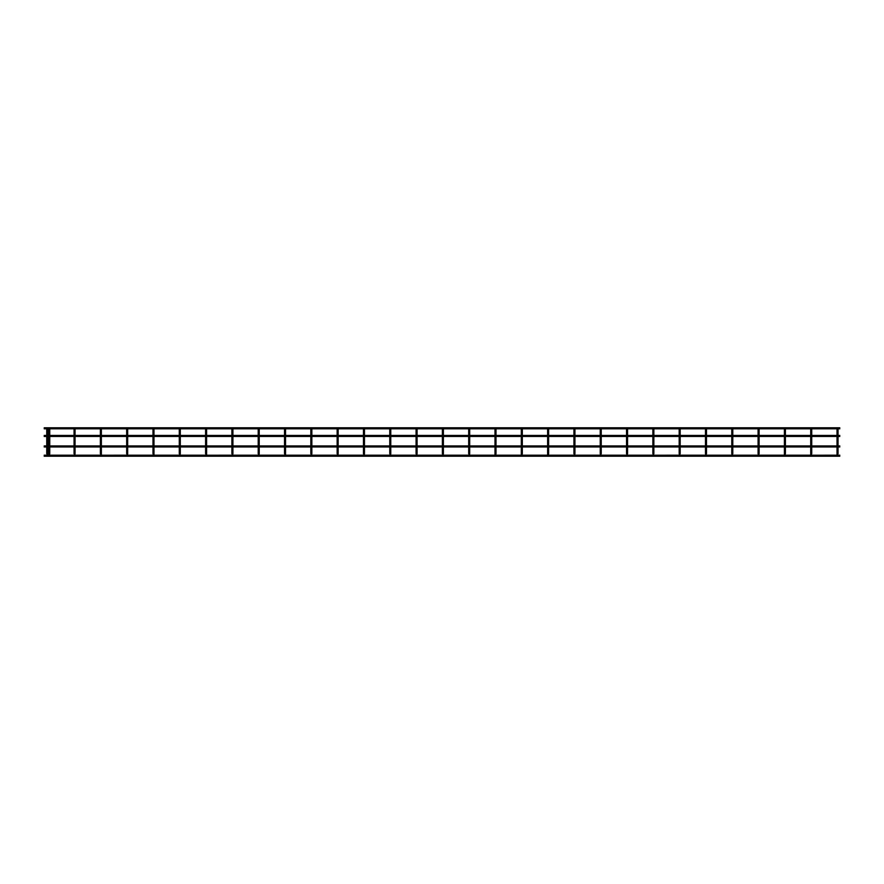 <?xml version="1.0" encoding="UTF-8"?>
<svg xmlns="http://www.w3.org/2000/svg" width="884" height="884" viewBox="0 0 884 884"><rect width="100%" height="100%" fill="white"/><g stroke="black" fill="none" stroke-linecap="round" stroke-linejoin="round"><path stroke-width="1.33" d="M837.535 455.37L837.535 454.365L837.535 455.37L837.026 454.862L837.535 454.365L837.8 455.282M811.225 455.37L811.225 454.365L811.225 455.37L811.225 454.365L811.567 455.227L837.17 455.205M784.915 455.37L784.915 454.365L784.915 455.37L784.406 454.862L784.915 454.365L785.18 455.282M758.605 455.37L758.605 454.365L758.605 455.37L758.096 454.862L758.605 454.365L758.914 455.26M732.295 455.37L732.295 454.365L732.295 455.37L731.786 454.862L732.295 454.365L732.56 455.282M705.984 455.37L705.984 454.365L705.984 455.37L705.487 454.862L705.984 454.365L706.25 455.282M679.674 455.37L679.674 454.365L679.674 455.37L679.177 454.862L679.674 454.365L679.94 455.282M653.364 455.37L653.364 454.365L653.364 455.37L653.364 454.365L653.707 455.227L679.31 455.205M627.054 455.37L627.054 454.365L627.054 455.37L627.054 454.365L627.419 455.205L653 455.205M600.744 455.37L600.744 454.365L600.744 455.37L600.247 454.862L600.744 454.365L601.087 455.227M574.434 455.37L574.434 453.835L574.931 454.862M548.124 455.37L548.124 453.835L548.621 454.862M521.814 455.37L521.814 453.835L522.311 454.862M495.504 455.37L495.504 453.835L496.001 454.862M469.194 455.37L469.194 453.835L469.691 454.862M442.884 455.37L442.884 453.835L443.381 454.862M416.574 455.37L416.574 453.835L417.082 454.862M390.264 455.37L390.264 453.835L390.772 454.862M363.954 455.37L363.954 453.835L364.462 454.862M337.644 455.37L337.644 453.835L338.152 454.862M311.334 454.365L311.334 455.37M285.035 454.365L285.035 455.37M258.725 454.365L258.725 455.37M232.415 454.365L232.415 455.37M206.105 454.365L206.105 455.37M179.795 454.365L179.795 455.37M153.484 454.365L153.484 455.37M127.174 454.365L127.174 455.37M100.864 454.365L100.864 455.37M74.554 455.37L74.554 453.835L75.052 454.862M47.239 454.365L47.239 455.37M49.239 454.365L49.239 455.37M311.842 454.862L311.334 453.835L311.654 455.26M285.532 454.862L285.532 453.835L285.399 455.205L310.969 455.205M259.222 454.862L258.725 453.835L258.868 455.337M232.912 454.862L232.415 453.835L232.724 455.26M206.602 454.862L206.602 453.835L206.447 455.227L232.05 455.205M180.292 454.862L179.795 453.835L180.104 455.26M153.982 454.862L153.982 453.835L153.849 455.205L179.43 455.205M127.672 454.862L127.174 453.835L127.484 455.26M101.362 454.862L101.362 453.835L101.207 455.227L126.81 455.205M47.747 454.862L47.747 453.835L47.603 455.205L48.874 455.205M49.747 454.862L49.239 453.835L49.581 455.227M74.057 453.835L74.057 446.95M337.147 453.835L337.147 446.95M363.457 453.835L363.457 446.95M389.767 453.835L389.767 446.95M416.077 453.835L416.077 446.95M442.387 453.835L442.387 446.95M468.697 453.835L468.697 446.95M495.007 454.862L495.007 446.95L495.007 454.862M521.317 454.862L521.317 446.95L521.317 454.862M547.627 454.862L547.627 446.95L547.627 454.862M573.937 453.835L573.937 446.95M600.247 453.835L600.247 446.95M626.557 453.835L626.557 446.95M652.867 453.835L652.867 446.95M679.177 453.835L679.177 446.95M705.487 453.835L705.487 446.95M731.786 453.835L731.786 446.95M758.096 453.835L758.096 446.95M784.406 454.862L784.406 446.95L784.406 454.862M810.716 454.862L810.716 446.95L810.716 454.862M837.026 454.862L837.026 446.95L837.026 454.862M838.032 453.835L838.032 446.95M811.722 453.835L811.722 446.95M785.412 453.835L785.412 446.95M759.102 453.835L759.102 446.95M732.792 453.835L732.792 446.95M706.482 453.835L706.482 446.95M680.172 453.835L680.172 446.95M653.862 453.835L653.862 446.95M627.552 453.835L627.552 446.95M601.242 453.835L601.242 446.95M839.8 446.95L44.2 446.95M44.2 436.453L839.8 436.453M839.8 428.795L44.2 428.795M839.8 456.21L44.2 456.21M837.026 445.945L837.026 436.453L837.026 445.945M837.026 435.447L837.026 428.795L837.026 435.447M810.716 445.945L810.716 436.453L810.716 445.945M810.716 435.447L810.716 428.795L810.716 435.447M784.406 445.945L784.406 436.453L784.406 445.945M784.406 435.447L784.406 428.795L784.406 435.447M758.096 445.945L758.096 436.453M758.096 435.447L758.096 428.795M731.786 445.945L731.786 436.453M731.786 435.447L731.786 428.795M705.487 445.945L705.487 436.453M705.487 435.447L705.487 428.795M679.177 445.945L679.177 436.453M679.177 435.447L679.177 428.795M652.867 445.945L652.867 436.453M652.867 435.447L652.867 428.795M626.557 445.945L626.557 436.453M626.557 435.447L626.557 428.795M600.247 445.945L600.247 436.453M600.247 435.447L600.247 428.795M573.937 445.945L573.937 436.453M573.937 435.447L573.937 428.795M547.627 445.945L547.627 436.453L547.627 445.945M547.627 435.447L547.627 428.795L547.627 435.447M521.317 445.945L521.317 436.453L521.317 445.945M521.317 435.447L521.317 428.795L521.317 435.447M495.007 445.945L495.007 436.453L495.007 445.945M495.007 435.447L495.007 428.795L495.007 435.447M468.697 445.945L468.697 436.453M468.697 435.447L468.697 428.795M442.387 445.945L442.387 436.453M442.387 435.447L442.387 428.795M416.077 445.945L416.077 436.453M416.077 435.447L416.077 428.795M389.767 445.945L389.767 436.453M389.767 435.447L389.767 428.795M363.457 445.945L363.457 436.453M363.457 435.447L363.457 428.795M337.147 445.945L337.147 436.453M337.147 435.447L337.147 428.795M310.837 453.835L310.837 446.95L310.837 453.835M310.837 445.945L310.837 436.453L310.837 445.945M310.837 435.447L310.837 428.795L310.837 435.447M284.526 453.835L284.526 446.95M284.526 445.945L284.526 436.453M284.526 435.447L284.526 428.795M258.216 453.835L258.216 446.95M258.216 445.945L258.216 436.453M258.216 435.447L258.216 428.795M231.906 453.835L231.906 446.95L231.906 453.835M231.906 445.945L231.906 436.453L231.906 445.945M231.906 435.447L231.906 428.795L231.906 435.447M205.596 453.835L205.596 446.95M205.596 445.945L205.596 436.453M205.596 435.447L205.596 428.795M179.286 453.835L179.286 446.95L179.286 453.835M179.286 445.945L179.286 436.453L179.286 445.945M179.286 435.447L179.286 428.795L179.286 435.447M152.987 453.835L152.987 446.95L152.987 453.835M152.987 445.945L152.987 436.453L152.987 445.945M152.987 435.447L152.987 428.795L152.987 435.447M126.677 453.835L126.677 446.95M126.677 445.945L126.677 436.453M126.677 435.447L126.677 428.795M100.367 453.835L100.367 446.95M100.367 445.945L100.367 436.453M100.367 435.447L100.367 428.795M74.057 445.945L74.057 436.453M74.057 435.447L74.057 428.795M46.741 453.835L46.741 446.95M46.741 445.945L46.741 436.453M46.741 435.447L46.741 428.795M48.742 453.835L48.742 446.95M48.742 445.945L48.742 436.453M48.742 435.447L48.742 428.795M417.082 453.835L417.082 446.95L417.082 453.835M417.082 445.945L417.082 436.453L417.082 445.945M417.082 435.447L417.082 428.795L417.082 435.447M390.772 453.835L390.772 446.95L390.772 453.835M390.772 445.945L390.772 436.453L390.772 445.945M390.772 435.447L390.772 428.795L390.772 435.447M180.292 453.835L180.292 446.95L180.292 453.835M180.292 445.945L180.292 436.453L180.292 445.945M180.292 435.447L180.292 428.795L180.292 435.447M153.982 453.835L153.982 446.95L153.982 453.835M153.982 445.945L153.982 436.453L153.982 445.945M153.982 435.447L153.982 428.795L153.982 435.447M127.672 453.835L127.672 446.95L127.672 453.835M127.672 445.945L127.672 436.453L127.672 445.945M127.672 435.447L127.672 428.795L127.672 435.447M101.362 453.835L101.362 446.95L101.362 453.835M101.362 445.945L101.362 436.453L101.362 445.945M101.362 435.447L101.362 428.795L101.362 435.447M49.747 453.835L49.747 446.95M49.747 445.945L49.747 436.453M49.747 435.447L49.747 428.795M47.747 453.835L47.747 446.95M47.747 445.945L47.747 436.453M47.747 435.447L47.747 428.795M75.052 453.835L75.052 446.95M75.052 445.945L75.052 436.453M75.052 435.447L75.052 428.795M206.602 453.835L206.602 446.95M206.602 445.945L206.602 436.453M206.602 435.447L206.602 428.795M232.912 453.835L232.912 446.95M232.912 445.945L232.912 436.453M232.912 435.447L232.912 428.795M259.222 453.835L259.222 446.95M259.222 445.945L259.222 436.453M259.222 435.447L259.222 428.795M285.532 453.835L285.532 446.95M285.532 445.945L285.532 436.453M285.532 435.447L285.532 428.795M311.842 453.835L311.842 446.95M311.842 445.945L311.842 436.453M311.842 435.447L311.842 428.795M338.152 453.835L338.152 446.95M338.152 445.945L338.152 436.453M338.152 435.447L338.152 428.795M364.462 453.835L364.462 446.95M364.462 445.945L364.462 436.453M364.462 435.447L364.462 428.795M443.381 453.835L443.381 446.95M443.381 445.945L443.381 436.453M443.381 435.447L443.381 428.795M469.691 453.835L469.691 446.95M469.691 445.945L469.691 436.453M469.691 435.447L469.691 428.795M496.001 453.835L496.001 446.95M496.001 445.945L496.001 436.453M496.001 435.447L496.001 428.795M522.311 453.835L522.311 446.95M522.311 445.945L522.311 436.453M522.311 435.447L522.311 428.795M548.621 453.835L548.621 446.95M548.621 445.945L548.621 436.453M548.621 435.447L548.621 428.795M574.931 453.835L574.931 446.95M574.931 445.945L574.931 436.453M574.931 435.447L574.931 428.795M601.242 445.945L601.242 436.453M601.242 435.447L601.242 428.795M627.552 445.945L627.552 436.453M627.552 435.447L627.552 428.795M653.862 445.945L653.862 436.453M653.862 435.447L653.862 428.795M680.172 445.945L680.172 436.453M680.172 435.447L680.172 428.795M706.482 445.945L706.482 436.453M706.482 435.447L706.482 428.795M732.792 445.945L732.792 436.453M732.792 435.447L732.792 428.795M759.102 445.945L759.102 436.453M759.102 435.447L759.102 428.795M785.412 445.945L785.412 436.453M785.412 435.447L785.412 428.795M811.722 445.945L811.722 436.453M811.722 435.447L811.722 428.795M838.032 445.945L838.032 436.453M838.032 435.447L838.032 428.795M839.8 455.205L837.899 455.205M810.86 455.205L785.279 455.205M784.55 455.205L758.969 455.205M758.24 455.205L732.659 455.205M731.93 455.205L706.349 455.205M705.62 455.205L680.039 455.205M626.69 455.205L601.109 455.205M600.38 455.205L574.799 455.205M574.07 455.205L548.489 455.205M547.76 455.205L522.179 455.205M521.449 455.205L495.869 455.205M495.139 455.205L469.559 455.205M468.829 455.205L443.249 455.205M442.519 455.205L416.939 455.205M416.209 455.205L390.629 455.205M389.899 455.205L364.318 455.205M363.589 455.205L338.008 455.205M337.279 455.205L311.698 455.205M284.67 455.205L259.089 455.205M258.36 455.205L232.779 455.205M205.74 455.205L180.159 455.205M153.12 455.205L127.539 455.205M100.5 455.205L74.919 455.205M74.19 455.205L49.603 455.205M46.874 455.205L44.2 455.205M839.8 427.79L44.2 427.79M44.2 435.447L839.8 435.447M839.8 445.945L44.2 445.945"/></g></svg>
